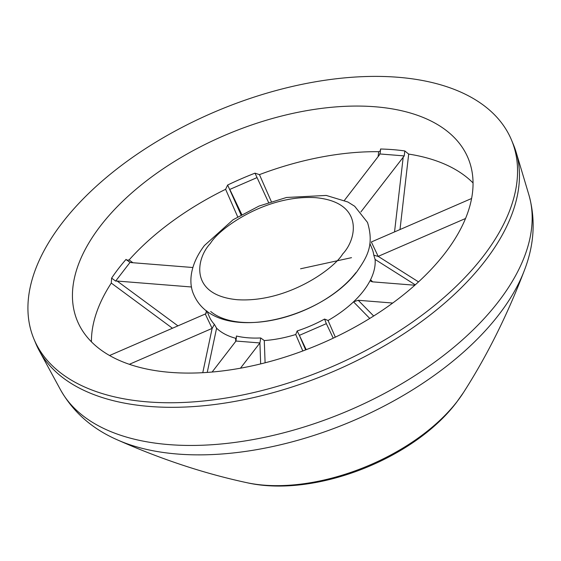 <?xml version="1.0" encoding="UTF-8"?>
<svg xmlns="http://www.w3.org/2000/svg" width="561" height="561" viewBox="0 0 561 561"><rect width="100%" height="100%" fill="white"/><g stroke="black" fill="none" stroke-linecap="round" stroke-linejoin="round"><path stroke-width="0.84" d="M511.562 140.159L513.462 144.724A258.684 140.173 157.4 0 1 516.12 152.178A258.684 140.173 157.4 0 1 485.097 260.921A258.684 140.173 157.4 0 1 243.151 399.825A258.684 140.173 157.4 0 1 39.242 350.688A258.684 140.173 157.4 0 1 35.82 343.542L33.919 338.984A258.684 140.173 157.4 0 1 62.285 222.787A258.684 140.173 157.4 0 1 311.075 82.565A258.684 140.173 157.4 0 1 511.562 140.159A258.684 140.173 157.4 0 1 483.196 256.356A258.684 140.173 157.4 0 1 234.414 396.578A258.684 140.173 157.4 0 1 33.919 338.984M444.929 253.306A211.651 114.682 157.4 0 1 241.384 368.03A211.651 114.682 157.4 0 1 77.341 320.906A211.651 114.682 157.4 0 1 100.552 225.838A211.651 114.682 157.4 0 1 304.104 111.113A211.651 114.682 157.4 0 1 468.14 158.237A211.651 114.682 157.4 0 1 444.929 253.306M473.049 182.956A211.651 114.682 -22.6 0 0 408.688 154.086L404.811 150.944A211.651 114.682 -22.6 0 0 380.547 149.009L380.246 152.697L379.313 155.067L344.412 200.361M268.565 202.458L255.003 173.16L259.441 174.632A211.651 114.682 -22.6 0 1 378.682 151.694L380.211 150.937M126.898 260.227L129.114 259.939A211.651 114.682 -22.6 0 1 225.613 189.302L227.647 185.025L241.034 214.87M91.429 341.81A211.651 114.682 -22.6 0 1 111.281 283.081L111.618 278.116L115.636 281.082L117.151 281.054L177.928 325.871M111.281 283.081L172.437 328.248M192.809 267.513L131.365 262.611L130.061 262.366L126.043 259.399A211.651 114.682 -22.6 0 0 118.399 268.719A211.651 114.682 -22.6 0 0 111.618 278.116M132.908 262.737L129.114 259.939M225.613 189.302L237.689 216.834M378.682 151.694L378.107 156.638M271.307 201.546L259.441 174.632M360.877 211.939L404.243 155.902L404.811 150.944M400 229.547L408.688 154.086M414.838 285.219L372.42 281.839L370.723 281.194L370.548 279.743A88.189 47.783 157.4 0 1 363.479 290.914A88.189 47.783 157.4 0 1 353.514 301.853L358.206 300.282L392.728 303.038M355.884 272.667A88.189 47.783 157.4 0 1 282.414 317.905A88.189 47.783 157.4 0 1 210.698 311.481M207.058 311.25L209.176 316.341A88.189 47.783 -22.6 0 0 214.358 324.335L216.588 328.192A88.189 47.783 -22.6 0 0 235.62 338.269L236.49 337.834M240.459 368.198L259.911 342.946L235.999 341.046L236.419 336.025A88.189 47.783 -22.6 0 0 260.711 337.96L264.28 340.555A88.189 47.783 -22.6 0 0 295.738 334.503L297.183 330.941A88.189 47.783 -22.6 0 0 324.567 319.069L328.052 320.485A88.189 47.783 -22.6 0 0 353.514 301.853L369.755 318.445M333.248 338.164L326.341 323.662L299.378 335.359L306.208 349.685M235.999 341.046L212.121 372.034M129.346 364.306L212.128 328.402L205.27 314.006L109.57 355.513M117.151 281.054L191.553 286.994M230.213 190.256L241.749 214.463M394.537 231.917L403.226 156.975M471.598 198.496L371.333 241.98L378.191 256.37L465.546 218.488M358.206 300.282L373.675 316.004M372.637 281.853L370.548 279.743A88.189 47.783 -22.6 0 0 375.099 259.441L373.794 255.185A88.189 47.783 -22.6 0 0 372.006 248.565L369.888 243.467M328.052 320.485L335.331 337.175M324.567 319.069L326.341 323.662M299.378 335.359L305.661 349.896M299.357 335.317L297.183 330.941M302.807 350.969L295.738 334.503M264.28 340.555L265.094 362.806M260.669 363.907L259.911 342.946M260.711 337.96L259.953 342.897M235.718 341.411L235.62 338.269M216.588 328.192L207.233 372.42M202.773 372.693L212.128 328.402M214.358 324.335L212.212 328.367M205.768 313.739L206.392 310.752M378.191 256.37L418.52 281.888M378.114 256.405L373.794 255.185M415.273 284.834L375.099 259.441M246.749 482.67C314.223 498.063 413.576 459.34 456.577 402.321L463.554 392.42A148.981 80.728 157.4 0 1 457.264 401.346A148.981 80.728 157.4 0 1 246.749 482.67C204.113 473.498 160.937 459.214 117.242 439.81A247.724 134.226 -22.6 0 0 498.848 314.679A247.724 134.226 -22.6 0 0 524.395 270.325C534.296 244.708 535.79 219.561 528.89 194.884A254.056 137.662 157.4 0 1 498.42 301.678A254.056 137.662 157.4 0 1 260.802 438.092A254.056 137.662 157.4 0 1 60.539 389.839L39.242 350.688M255.003 173.16A211.651 114.682 -22.6 0 0 227.647 185.025M130.061 262.366L115.636 281.082M256.973 177.627L229.61 189.499M404.243 155.902L379.972 153.966M210.396 243.418C219.239 228.285 266.363 194.471 315.85 197.682C364.271 202.283 356.838 239.259 342.68 253.972C333.844 269.105 286.72 302.919 237.226 299.707C188.812 295.107 196.238 258.13 210.396 243.418M463.554 392.42C487.088 355.702 507.368 315.009 524.395 270.325M117.242 439.81C92.088 428.779 73.189 412.125 60.539 389.839M528.89 194.884L516.12 152.178M356.922 271.671C320.513 320.324 215.88 345.632 193.818 294.749C188.58 283.67 189.38 265.395 204.407 245.536L233.074 219.744L259.091 206.034L286.496 197.479L326.25 195.438L347.862 201.995L354.678 206.259L367.511 222.451C374.643 245.893 366.34 257.871 356.922 271.671M128.567 261.461L128.96 261.756M127.424 260.613L126.758 260.129M351.509 257.667L300.556 268.789M380.561 149.927L380.505 150.439M206.672 310.962L206.034 313.55"/></g></svg>
